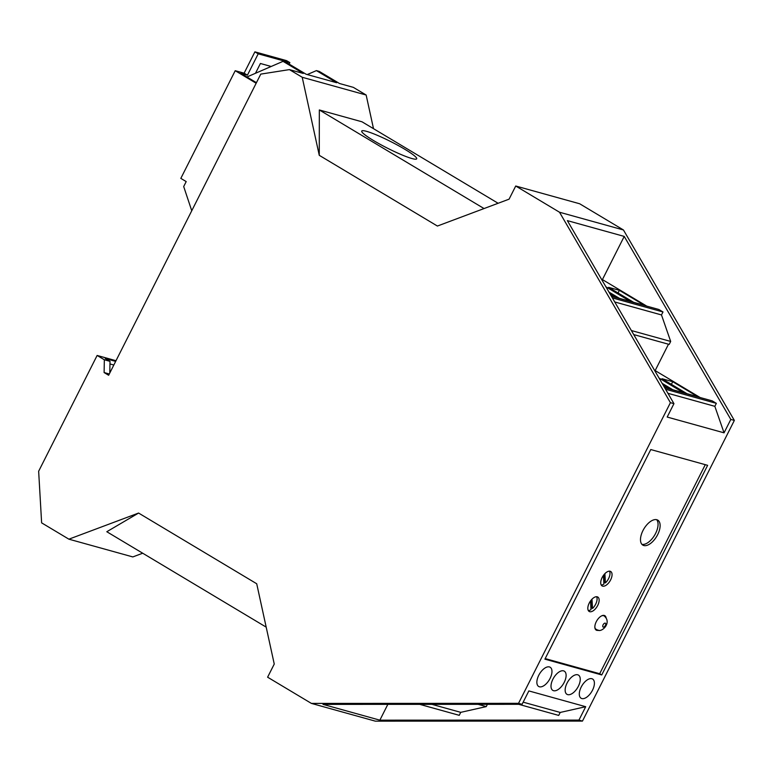 <?xml version="1.0" encoding="UTF-8"?>
<svg xmlns="http://www.w3.org/2000/svg" width="773" height="773" viewBox="0 0 773 773"><rect width="100%" height="100%" fill="white"/><g stroke="black" fill="none" stroke-linecap="round" stroke-linejoin="round"><path stroke-width="1.16" d="M734.35 420.415L730.814 419.439L724.05 432.832L667.186 417.053L673.95 403.651L670.413 402.675L559.507 212.227L515.726 186.013L579.653 203.763L623.444 229.968L734.35 420.415L582.475 721.083L375.33 721.151L311.393 703.401L267.613 677.196L274.251 664.046L256.713 583.76L138.58 513.05L68.894 539.177L132.821 556.927L142.705 553.217M515.726 186.013L509.078 199.163L437.402 226.045L319.268 155.325L319.326 109.959L362.025 121.805L498.121 203.27M484.043 208.555L319.326 109.959M319.268 155.325L302.214 77.271L366.151 95.021L373.504 128.676M302.214 77.271L289.411 69.609L303.267 73.454L283.034 61.338L285.865 62.13L306.098 74.237L336.651 82.721L316.408 70.604L319.239 71.396L339.482 83.503L353.338 87.359L366.151 95.021M289.411 69.609L260.772 74.111L108.645 375.272L104.104 372.547L109.293 373.987M68.894 539.177L41.626 522.857L38.65 471.25L97.137 355.454L116.008 360.701M97.137 355.454L104.345 359.774L110.008 361.349L109.785 373.021M115.66 361.397L105.273 358.508L110.008 361.349M266.192 627.135L106.8 531.727L138.58 513.05M670.413 402.675L518.538 703.333L522.075 704.319L323.008 704.377L379.862 720.165L578.938 720.098L582.475 721.083M518.538 703.333L311.393 703.401M591.867 678.713A11.199 5.72 -59.1 0 1 592.601 679.023A11.199 5.72 -59.1 0 1 594.195 681.4A11.199 5.72 -59.1 0 1 590.746 693.11A11.199 5.72 -59.1 0 1 581.837 698.56A11.199 5.72 -59.1 0 1 581.103 698.241A11.199 5.72 -59.1 0 1 581.557 686.376A11.199 5.72 -59.1 0 1 591.867 678.713M553.545 690.704A11.199 5.72 -59.1 0 1 552.811 690.386A11.199 5.72 -59.1 0 1 551.217 688.018A11.199 5.72 -59.1 0 1 554.666 676.307A11.199 5.72 -59.1 0 1 563.575 670.858A11.199 5.72 -59.1 0 1 564.309 671.177A11.199 5.72 -59.1 0 1 563.855 683.042A11.199 5.72 -59.1 0 1 553.545 690.704M539.399 686.782A11.199 5.72 -59.1 0 1 538.665 686.463A11.199 5.72 -59.1 0 1 537.071 684.095A11.199 5.72 -59.1 0 1 540.52 672.384A11.199 5.72 -59.1 0 1 549.429 666.935A11.199 5.72 -59.1 0 1 550.163 667.254A11.199 5.72 -59.1 0 1 549.709 679.119A11.199 5.72 -59.1 0 1 539.399 686.782M567.691 694.627A11.199 5.72 -59.1 0 1 566.957 694.318A11.199 5.72 -59.1 0 1 565.353 691.941A11.199 5.72 -59.1 0 1 568.812 680.23A11.199 5.72 -59.1 0 1 577.721 674.79A11.199 5.72 -59.1 0 1 578.455 675.1A11.199 5.72 -59.1 0 1 578.001 686.965A11.199 5.72 -59.1 0 1 567.691 694.627M601.742 674.955L544.888 659.166L650.769 449.548L707.633 465.327L601.742 674.955L599.684 673.718L545.178 658.586M522.075 704.319L528.848 690.917L585.702 706.706L578.938 720.098M559.507 212.227L623.444 229.968M673.95 403.651L567.363 220.624L624.226 236.412L602.418 279.584L601.558 279.343M730.814 419.439L624.226 236.412M373.659 140.618A30.794 3.681 -153.2 0 1 361.725 131.052A30.794 3.681 -153.2 0 1 377.118 135.227A30.794 3.681 -153.2 0 1 404.772 149.257A30.794 3.681 -153.2 0 1 416.695 158.813A30.794 3.681 -153.2 0 1 401.313 154.639A30.794 3.681 -153.2 0 1 373.659 140.618M256.163 83.252L235.214 70.71L180.824 178.379L186.196 181.587L183.694 186.554L191.752 210.758M235.214 70.71L244.123 73.184L254.897 51.849L286.58 60.652L289.885 62.623L258.201 53.83L254.897 51.849M258.201 53.83L247.428 75.165L240.78 73.319L256.443 82.692M255.476 73.28L260.414 63.492L271.168 66.478M289.15 64.091L289.885 62.623M316.408 70.604L307.277 74.566M283.034 61.338L246.916 76.991M247.428 75.165L244.123 73.184M255.757 82.286L256.578 82.421M604.892 573.643L605.414 582.91L604.592 582.417L604.148 574.474M256.51 82.556L256.027 82.267M518.712 704.319L558.705 715.421L560.212 712.445L585.702 706.706M487.386 704.329L486.236 706.609L478.033 704.329M419.7 704.348L459.239 715.325L460.737 712.348L486.236 706.609M379.862 720.165L387.843 704.358M560.212 712.445L523.166 702.164M460.737 712.348L431.914 704.348M646.779 306.137L602.418 279.584M633.725 334.583L669.186 344.42L670.684 341.444L661.485 314.94L662.992 311.963L658.857 309.49L611.453 296.33M700.135 397.525L655.156 370.596L668.481 344.227M724.05 432.832L714.841 406.327L716.349 403.351L712.213 400.878L664.645 387.669M714.841 406.327L667.92 393.302M609.965 293.769L616.071 297.431L611.327 296.107M619.376 290.319L644.363 305.277L633.609 302.301L608.622 287.334L619.376 290.319L618.033 292.967M605.897 286.802L630.217 301.354L619.473 298.368L608.989 292.097M662.992 311.963L612.371 297.914M661.485 314.94L614.728 301.963M670.684 341.444L631.367 330.535M655.156 370.596L654.615 370.451M664.519 387.447L669.437 388.809L663.108 385.022M661.978 378.722L686.975 393.679L697.719 396.665L672.732 381.707L661.978 378.722M662.123 383.34L672.858 389.766L683.574 392.742L659.04 378.055M716.349 403.351L665.563 389.254M588.311 610.544A8.397 4.29 120.9 0 0 590.997 609.646L590.514 600.959M603.848 583.055A8.397 4.29 120.9 0 0 604.592 582.417M656.828 519.727A14.561 7.43 120.9 0 0 643.426 529.689A14.561 7.43 120.9 0 0 642.827 545.11A14.561 7.43 120.9 0 0 643.793 545.525A14.561 7.43 120.9 0 0 657.185 535.554A14.561 7.43 120.9 0 0 657.784 520.132A14.561 7.43 120.9 0 0 656.828 519.727M591.992 599.191L592.514 608.467L591.683 607.974L591.239 600.022M601.22 584.997A8.397 4.29 120.9 0 0 603.906 584.098L603.423 575.412M590.939 608.602A8.397 4.29 120.9 0 0 591.683 607.974M597.239 596.804A8.397 4.29 120.9 0 0 589.509 602.554A8.397 4.29 120.9 0 0 589.171 611.453A8.397 4.29 120.9 0 0 589.722 611.694A8.397 4.29 120.9 0 0 597.452 605.945A8.397 4.29 120.9 0 0 597.8 597.046A8.397 4.29 120.9 0 0 597.239 596.804M610.148 571.257A8.397 4.29 120.9 0 0 602.418 577.006A8.397 4.29 120.9 0 0 602.08 585.905A8.397 4.29 120.9 0 0 602.631 586.137A8.397 4.29 120.9 0 0 610.361 580.397A8.397 4.29 120.9 0 0 610.699 571.489A8.397 4.29 120.9 0 0 610.148 571.257M599.684 673.718L705.276 464.679M606.1 617.791A8.397 4.29 120.9 0 0 604.834 615.685A8.397 4.29 120.9 0 0 604.273 615.453A8.397 4.29 120.9 0 0 596.543 621.192A8.397 4.29 120.9 0 0 596.205 630.101A8.397 4.29 120.9 0 0 596.756 630.333A8.397 4.29 120.9 0 0 598.66 630.217M671.389 384.355L672.732 381.707M113.824 365.02L109.959 363.948M104.345 359.774L104.104 372.547M641.899 544.327A14.561 7.43 120.9 0 0 654.615 535.206A14.561 7.43 120.9 0 0 656.654 519.678M592.514 608.467A8.397 4.29 120.9 0 0 596.592 596.717M605.414 582.91A8.397 4.29 120.9 0 0 609.501 571.17M596.592 629.589A7.836 4 -59.1 0 1 596.08 629.367A7.836 4 -59.1 0 1 594.852 627.096M603.23 627.096A2.242 1.14 -59.1 0 1 603.104 624.806A2.242 1.14 -59.1 0 1 605.24 623.135A2.242 1.14 -59.1 0 1 605.365 625.434A2.242 1.14 -59.1 0 1 603.23 627.096M601.549 615.907A7.836 4 -59.1 0 1 603.616 615.695A7.836 4 -59.1 0 1 604.128 615.917L603.22 615.376M604.128 615.917C612.361 622.642 601.684 632.942 597.606 630.024L595.171 628.826"/></g></svg>
